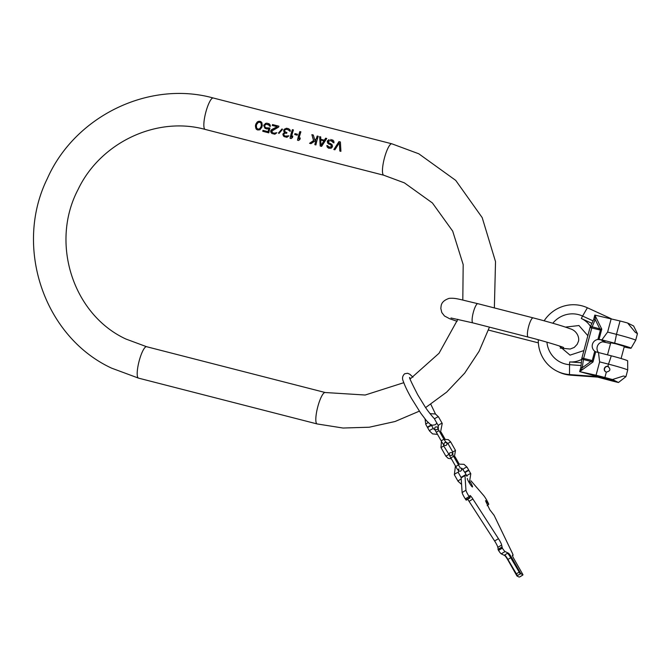 <?xml version="1.0" encoding="UTF-8"?>
<svg xmlns="http://www.w3.org/2000/svg" width="671" height="671" viewBox="0 0 671 671"><rect width="100%" height="100%" fill="white"/><g stroke="black" fill="none" stroke-linecap="round" stroke-linejoin="round"><path stroke-width="1.01" d="M259.979 121.342L259.023 121.266L261.849 122.575L262.26 125.628A16.221 3.657 -75.6 0 0 261.807 127.297L259.912 129.797L257.664 129.989L256.012 128.79L256.792 129.595M257.949 121.577L259.023 121.266L257.245 121.988L255.877 123.992A16.221 3.657 104.4 0 0 255.433 125.662L256.012 128.79M267.268 123.212L269.994 124.672L270.43 126.349L269.365 126.073L269.23 125.259L269.457 126.098M265.389 123.489L266.462 123.179L263.997 124.89A16.221 3.657 104.4 0 0 263.778 125.628L264.953 128.295L266.857 128.983L268.819 128.698A16.221 3.657 104.4 0 0 268.106 131.692L262.965 130.375A16.221 3.657 104.4 0 0 262.772 131.298L268.794 132.85A16.221 3.657 -75.6 0 1 269.952 128.002L266.026 127.784L264.936 126.911L264.718 125.67A16.221 3.657 104.4 0 1 264.827 125.301L266.337 124.118L269.23 125.259M277.207 126.71L271.227 130.132L270.732 131.986L271.856 133.462L270.656 131.155A16.221 3.657 104.4 0 1 270.749 130.778L271.604 129.612L277.207 126.71L272.241 125.443A16.221 3.657 104.4 0 1 272.535 124.563L278.91 126.198A16.221 3.657 104.4 0 0 278.624 127.079L271.814 131.055A16.221 3.657 104.4 0 0 271.721 131.424L273.24 133.009M271.839 133.454L274.858 134.225L276.863 132.741L273.953 133.194M286.962 128.27L284.37 129.159L283.825 131.189L284.814 132.43L283.078 133.965L283.472 136.045L282.885 134.292A16.221 3.657 104.4 0 1 282.977 133.915L284.689 132.372L283.9 131.776L283.732 130.35A16.221 3.657 104.4 0 1 283.95 129.62L286.299 128.262L288.572 128.681L290.14 130.031L290.325 131.256L289.528 131.055M284.076 136.59L286.903 137.32L288.907 135.836L285.997 136.288L284.445 135.685L283.774 134.519A16.221 3.657 104.4 0 1 283.858 134.141L284.848 133.202L286.71 133.286A16.221 3.657 104.4 0 1 286.911 132.548L285.192 131.91L284.613 130.577A16.221 3.657 104.4 0 1 284.831 129.847L286.945 129.209L289.377 130.619M291.44 137.085A16.221 3.657 -75.6 0 1 293.437 129.931L292.38 129.654A16.221 3.657 104.4 0 0 290.065 138.301L291.147 138.578L292.464 137.547A16.221 3.657 104.4 0 1 292.808 136.037L291.44 137.085L292.774 136.205M298.88 138.989A16.221 3.657 -75.6 0 1 300.885 131.835L299.82 131.566A16.221 3.657 104.4 0 0 297.505 140.205L298.587 140.491L299.903 139.451A16.221 3.657 104.4 0 1 300.256 137.949L298.88 138.989L300.214 138.117M311.881 134.661L313.676 140.625L309.574 143.309L313.55 140.566L311.881 134.661L313.307 135.022L314.808 139.929L316.402 138.956L317.182 136.02A16.221 3.657 104.4 0 0 316.284 138.897L314.682 139.87M317.182 136.02L318.247 136.288A16.221 3.657 -75.6 0 0 315.932 144.936L314.867 144.668A16.221 3.657 104.4 0 1 315.873 140.373L310.992 143.669L309.574 143.309M319.673 136.658L320.176 146.026L319.673 136.658L320.738 136.926L320.746 139.258L324.395 140.214L320.746 139.258M320.176 146.026L321.61 146.395L326.743 138.469L325.678 138.201L324.294 140.164M330.711 139.484L333.789 141.027L333.982 142.848L332.925 142.571L332.908 141.984L333.026 142.596M329.058 139.627L327.54 140.801A16.221 3.657 104.4 0 0 327.272 141.715L327.918 143.46L330.92 145.02L331.399 146.135A16.221 3.657 104.4 0 0 331.306 146.513L329.805 147.326L326.827 145.565L327.247 147.066L328.572 148.182L331.105 148.257L332.321 146.974A16.221 3.657 104.4 0 1 332.506 146.219L331.994 144.508L329.008 142.948L328.387 141.799A16.221 3.657 104.4 0 1 328.547 141.254L330.484 140.575L332.908 141.984M340.91 151.344L340.407 141.975L338.972 141.606L333.839 149.532L334.896 149.801L339.341 142.848L339.845 151.067L340.91 151.344M294.963 133.621L297.446 134.259A16.221 3.657 104.4 0 0 297.186 135.181L294.712 134.544A16.221 3.657 104.4 0 1 294.963 133.621L294.846 134.577M282.055 128.941L278.499 132.967L278.943 133.479L282.474 129.436L282.055 128.941M258 129.1L256.708 128.178L256.364 125.703A16.221 3.657 -75.6 0 1 256.716 124.403L258.243 122.441L259.836 122.256L261.086 123.162L261.321 125.586A16.221 3.657 104.4 0 0 260.969 126.878L259.543 128.899L258 129.1L258.931 129.142M323.9 140.851L321.048 145.473L320.713 140.029L324.018 140.91L321.048 145.473M260.969 126.878L260.625 128.01L258.989 129.167M261.321 125.586L261.103 126.945M261.455 124.437L261.447 125.645M261.086 123.162L261.564 124.496M260.667 122.667L261.153 123.204M297.438 134.284L295.089 133.68M282.114 129.008L278.599 133.017L278.968 133.445M261.136 121.812L260.273 121.417M257.991 121.594L256.003 124.051L255.483 126.693L256.054 128.815M269.289 123.9L268.576 123.548M268.165 124.395L269.306 125.292M269.943 128.027L266.026 127.784M268.819 128.698L268.148 131.717L263.015 130.4L262.772 131.298M265.431 123.506L263.896 125.687L265.079 128.362M276.855 132.766L274.003 133.219M272.535 124.563L272.292 125.452M288.84 129.897L289.461 130.66M286.903 132.573L285.192 131.91M288.899 135.852L285.292 136.104M292.38 129.654L290.065 138.301M299.82 131.566L297.505 140.205M315.873 140.373L314.867 144.668M325.678 138.201L324.395 140.214M333.084 140.264L332.371 139.912M331.902 140.935L333.001 142.026M330.828 143.644L329.662 143.317M327.901 145.859L326.928 145.607L326.953 146.211L328.572 148.182M330.434 144.701L331.474 145.59L331.08 147.066L328.748 147.05M329.092 139.635L327.381 141.774L328.664 144.072M339.341 142.848L339.845 151.067M338.972 141.606L333.839 149.532M593.692 319.513L590.119 327.238A2.34 1.233 22.6 0 1 592.166 326.802L595.202 319.522L595.286 315.991L601.778 329.151L600.461 329.931A2.34 0.453 -97.6 0 1 600.402 329.016L592.166 326.802A2.34 0.528 -75.6 0 0 591.805 327.901L583.644 358.348A2.34 0.528 -75.6 0 0 583.409 359.505L582.285 367.733A2.34 1.048 7.8 0 1 580.943 367.071L581.807 358.264A2.34 1.048 7.8 0 0 583.409 359.505L590.992 361.451A2.34 0.528 -75.6 0 1 591.226 360.293L581.866 357.978A2.34 2.34 0 0 0 581.807 358.264A2.34 1.048 7.8 0 1 581.916 358.02L590.019 327.532L599.388 329.847A2.34 0.528 -75.6 0 1 599.748 328.748L595.202 319.522A2.34 1.233 22.6 0 0 593.692 319.513L594.808 315.093L620.038 320.981A16.406 0.755 15 0 1 627.611 323.011L633.6 325.972L637.45 333.663L635.211 332.22L627.611 323.011M544.147 320.797A35.152 34.204 116.3 0 1 587.385 307.771L611.239 318.725M557.098 371.206L558.314 371.801A35.152 34.204 116.3 0 0 570.694 375.173L569.486 374.569A35.152 34.204 116.3 0 1 557.098 371.206A35.152 34.204 116.3 0 1 538.285 339.744M570.694 375.173L600.562 377.337L579.66 371.625L580.943 367.071M546.94 342.176A25.59 24.902 -63.7 0 0 569.553 364.689L569.486 374.569L599.354 376.741M612.464 379.534L623.476 376.003L625.934 376.649L618.461 382.495L612.464 379.534A16.406 0.755 -165 0 0 604.89 377.505L596.049 375.232L599.622 361.87L598.473 352.535L595.705 351.797L592.971 362.013L591.226 360.293M618.461 382.495A16.406 0.755 15 0 1 611.658 380.843L597.71 377.136M596.049 375.232L579.66 371.625M606.827 378.461L601.484 377.354L609.721 379.895L615.064 380.994L606.827 378.461M625.934 376.649L627.695 370.056A16.406 0.755 -165 0 0 627.704 370.048A16.406 0.755 -165 0 0 608.471 364.143L599.622 361.87M627.704 370.048L627.662 360.855A13.99 0.646 15 0 0 611.264 355.815A42.181 9.503 -75.6 0 1 608.471 364.143L607.859 366.425L608.404 366.626M606.349 372.078A2.927 2.852 -63.7 0 1 604.428 368.262A2.927 2.852 -63.7 0 1 607.859 366.425C610.987 369.184 610.484 371.071 606.349 372.078L604.89 377.505M610.56 343.477L602.743 341.833A6.559 6.383 -63.7 0 0 598.465 352.535M620.038 320.981L616.456 334.343L607.616 332.07L601.862 339.87L597.911 339.451L600.461 329.931L599.388 329.847M597.911 339.451A6.559 6.383 -63.7 0 0 594.758 351.218L595.655 351.772M599.035 339.367L601.778 329.151L600.402 329.016M594.699 315.873L595.286 315.991L595.487 315.219M607.616 332.07L611.189 318.708M624.189 346.941A13.99 0.646 -165 0 0 631.05 348.207A13.99 0.646 -165 0 0 614.661 343.158L601.862 339.87M614.661 343.158A42.181 9.503 -75.6 0 0 616.456 334.343A16.406 0.755 15 0 1 635.689 340.256A16.406 0.755 15 0 1 635.68 340.272L631.05 348.207M607.515 354.858L610.753 342.764L616.095 343.862L624.332 346.404L621.086 358.524M611.264 355.815L598.473 352.535M591.688 361.518A2.34 0.528 -53.4 0 1 592.208 360.73L594.758 351.218M580.348 371.742L580.549 370.979L592.971 362.013L590.992 361.451L582.285 367.733L580.549 370.979L579.962 370.862M608.522 366.685A2.927 2.852 -63.7 0 0 604.697 368.312A2.927 2.852 -63.7 0 0 605.93 371.935M467.008 476.259A14.418 1.828 -121 0 0 465.137 474.967A14.418 1.828 -121 0 0 464.978 475.554L465.951 490.224A5.854 0.738 -121 0 0 469.138 496.574L470.044 497.882L469.918 495.81A5.854 0.738 -121 0 1 469.977 495.575A5.854 0.738 -121 0 1 472.896 499.023L498.461 538.687A5.854 0.738 -121 0 1 501.648 545.045L502.353 548.115A5.854 0.738 -121 0 0 505.087 551.545L508.484 553.223A4.689 0.596 -121 0 1 511.721 557.702L520.805 573.697L523.003 574.787L513.927 558.784A4.689 0.596 -121 0 1 512.476 555.252A4.689 0.596 -121 0 1 512.619 555.269L512.912 555.412A4.689 0.596 -121 0 1 512.954 555.395A5.854 0.738 59 0 0 512.996 555.387A5.854 0.738 59 0 0 512.275 553.021L494.124 515.353L489.838 509.817L485.972 501.807L485.787 500.784L488.773 504.231L487.758 502.126A5.854 0.738 59 0 0 483.397 495.198L470.95 480.788M485.552 500.641L485.661 501.094M467.393 478.465A4.957 0.629 59 0 0 468.92 482.206A4.957 0.629 59 0 0 472.501 486.961A4.957 0.629 59 0 0 470.967 483.212A4.957 0.629 59 0 0 470.22 481.963M464.978 475.554L461.145 477.853A14.418 1.828 -121 0 1 461.304 477.274L465.137 474.967M461.145 477.853L462.118 492.522A5.854 0.738 -121 0 0 465.305 498.88L466.211 500.18L470.019 497.874L466.211 500.18M519.866 576.808L519.178 577.094L516.972 576.003L507.897 560A4.689 0.596 -121 0 0 504.659 555.529L501.254 553.843A5.854 0.738 -121 0 1 498.519 550.421L497.815 547.351A5.854 0.738 59 0 0 494.628 540.994L469.063 501.329A5.854 0.738 59 0 0 467.662 499.308M487.18 505.674L488.773 504.231M507.502 553.281L507.989 553.525A4.689 0.596 -121 0 1 511.227 558.004L520.31 573.999L510.74 557.76L507.905 559.463A4.689 0.596 -121 0 0 504.667 554.992L507.502 553.281A4.689 0.596 -121 0 1 510.74 557.76M516.972 576.003L517.475 575.701L507.905 559.463M520.805 573.697L520.31 573.999M512.468 555.68L512.954 555.395M465.288 472.552A2.256 0.436 -29.6 0 1 464.953 472.56A2.256 0.436 -29.6 0 1 464.911 472.518A2.256 0.436 -29.6 0 1 466.53 471.101A2.256 0.436 -29.6 0 1 468.786 470.254A2.256 0.436 -29.6 0 1 468.828 470.296A2.256 0.436 -29.6 0 1 468.66 470.639M465.171 472.946A2.256 0.436 -29.6 0 1 465.129 472.904A2.256 0.436 -29.6 0 1 466.748 471.487A2.256 0.436 -29.6 0 1 469.004 470.639A2.256 0.436 -29.6 0 1 469.046 470.681A2.256 0.436 -29.6 0 1 469.054 470.74M427.922 427.544A2.256 0.436 -29.6 0 1 427.578 427.553A2.256 0.436 -29.6 0 1 427.536 427.511A2.256 0.436 -29.6 0 1 429.155 426.093A2.256 0.436 -29.6 0 1 431.411 425.246A2.256 0.436 -29.6 0 1 431.453 425.288A2.256 0.436 -29.6 0 1 431.294 425.632M427.804 427.939A2.256 0.436 -29.6 0 1 427.754 427.897A2.256 0.436 -29.6 0 1 429.373 426.479A2.256 0.436 -29.6 0 1 431.629 425.632A2.256 0.436 -29.6 0 1 431.679 425.674A2.256 0.436 -29.6 0 1 431.688 425.733M392.015 143.862A16.221 3.657 104.4 0 0 391.847 143.804A16.221 3.657 104.4 0 0 384.374 158.239A16.221 3.657 104.4 0 0 383.627 175.173A16.221 3.657 104.4 0 0 383.787 175.232L404.403 182.873L432.418 202.969L452.69 231.134L463.183 264.609L462.805 300.063M213.395 98.05A16.221 3.657 104.4 0 0 213.235 97.991A16.221 3.657 104.4 0 0 205.762 112.426A16.221 3.657 104.4 0 0 205.007 129.36A16.221 3.657 104.4 0 0 205.175 129.419L383.787 175.232M494.359 307.922L495.525 261.648L482.197 217.622L455.718 180.382L418.779 153.785L391.847 143.804L213.235 97.991C148.87 80.151 74.884 116.217 47.356 178.528C13.596 246.735 43.917 336.792 111.596 368.144L138.528 378.134A16.221 3.657 -75.6 0 1 138.369 378.067A16.221 3.657 -75.6 0 1 139.115 361.132A16.221 3.657 -75.6 0 1 146.588 346.706L125.972 339.056C73.08 314.691 49.864 243.028 78.062 189.524C100.398 142.428 156.72 115.982 205.175 129.419M419.358 411.155L395.018 421.522L369.276 427.217L343.015 428.031L317.148 423.946A16.221 3.657 -75.6 0 1 316.98 423.887A16.221 3.657 -75.6 0 1 317.735 406.953A16.221 3.657 -75.6 0 1 325.209 392.518L146.588 346.706M560.243 348.09L570.199 349.046L574.242 347.427L577.152 344.366L578.276 341.74C579.727 338.821 577.731 330.736 569.788 328.639C562.566 325.955 550.354 322.365 533.135 317.869A9.914 2.231 104.4 0 0 528.631 326.467A9.914 2.231 104.4 0 0 528.211 337.077C543.661 340.952 562.298 346.689 563.598 347.528L563.598 347.528M457.127 321.292L449.654 318.742L444.47 315.974L441.803 312.543L440.822 308.434L441.166 305.64C441.744 302.386 444.42 299.954 449.193 298.343C456.028 297.949 457.479 298.905 477.853 303.686A9.914 2.231 104.4 0 0 473.34 312.283A9.914 2.231 104.4 0 0 472.921 322.894L528.211 337.077M552.803 323.229A25.59 24.902 116.3 0 1 582.587 316.058A7.322 1.686 114.7 0 0 581.329 318.499A22.848 22.235 116.3 0 1 590.472 326.391M591.772 323.288L581.329 318.499M581.019 365.527L569.553 364.689A7.322 1.568 -85.8 0 1 569.696 361.921L581.195 362.751M569.696 361.921A22.848 22.235 -63.7 0 0 581.648 359.413M592.996 320.839L582.587 316.058L587.385 307.771M605.359 342.084L600.1 339.484M522.625 575.148L519.79 576.85M520.184 573.94L517.349 575.643M508.484 553.223L507.989 553.525M505.087 551.545L501.254 553.843M511.721 557.702L511.227 558.004M518.977 572.262L516.142 573.965M502.353 548.115L498.519 550.421M502.101 547.721L498.268 550.027M501.782 547.091L497.949 549.39M501.648 545.045L497.815 547.351M498.461 538.687L494.628 540.994M469.063 501.329L472.896 499.023M469.75 497.538L465.926 499.836M469.138 496.574L465.305 498.88M465.951 490.224L462.118 492.522M463.208 469.482A2.256 0.436 -29.6 0 1 463.158 469.44A2.256 0.436 -29.6 0 1 464.777 468.022A2.256 0.436 -29.6 0 1 467.033 467.175A2.256 0.436 -29.6 0 1 467.083 467.217A2.256 0.436 -29.6 0 1 467.091 467.276M458.276 472.569A2.256 0.436 150.4 0 0 458.268 472.518A2.256 0.436 150.4 0 0 458.226 472.476A2.256 0.436 150.4 0 0 455.97 473.323A2.256 0.436 150.4 0 0 454.351 474.741A2.256 0.436 150.4 0 0 454.393 474.783M461.229 479.119A2.256 0.436 150.4 0 0 459.056 480.251A2.256 0.436 150.4 0 0 458.058 481.275A2.256 0.436 150.4 0 0 458.108 481.317M466.915 476.016A2.256 0.436 -29.6 0 1 466.873 475.982A2.256 0.436 -29.6 0 1 468.492 474.565A2.256 0.436 -29.6 0 1 470.748 473.718A2.256 0.436 -29.6 0 1 470.79 473.751A2.256 0.436 -29.6 0 1 470.799 473.818M438.507 428.132L437.073 426.882L435.588 426.999C434.246 427.62 434.473 429.348 436.284 432.191L439.027 430.631L437.92 428.324L437.215 429.7L435.664 429.683M446.743 442.39L447.003 444.361L446.282 445.267C444.873 446.232 443.17 444.739 441.174 440.805L443.917 439.253L439.027 430.631M443.716 446.005L440.99 447.549M447.884 443.405L450.61 441.862M445.871 442.214L447.859 443.38L452.749 451.994L455.492 450.434L450.602 441.82L448.278 439.622L443.992 439.388M448.605 454.619L445.88 456.163M453.009 453.722L451.658 452.573L450.174 452.69C448.832 453.311 449.058 455.039 450.862 457.882L453.604 456.322L452.506 454.015L451.793 455.391L450.249 455.374M461.346 468.123L461.589 470.052L460.868 470.958C459.459 471.923 457.756 470.43 455.752 466.496L458.494 464.944L453.604 456.322M459.048 463.787L455.282 457.152L454.477 457.312M425.833 424.475A2.256 0.436 -29.6 0 1 425.791 424.433A2.256 0.436 -29.6 0 1 428.215 422.587M438.532 416.968A2.256 0.436 150.4 0 0 438.524 416.909A2.256 0.436 150.4 0 0 438.482 416.876A2.256 0.436 150.4 0 0 436.225 417.723A2.256 0.436 150.4 0 0 434.607 419.14L438.314 425.674A2.256 0.436 150.4 0 0 438.356 425.716M442.248 423.51A2.256 0.436 150.4 0 0 442.231 423.451A2.256 0.436 150.4 0 0 442.189 423.409A2.256 0.436 150.4 0 0 439.933 424.257A2.256 0.436 150.4 0 0 438.314 425.674L438.121 428.87M429.549 431.008A2.256 0.436 -29.6 0 1 429.507 430.975A2.256 0.436 -29.6 0 1 431.126 429.557A2.256 0.436 -29.6 0 1 433.382 428.71A2.256 0.436 -29.6 0 1 433.424 428.752A2.256 0.436 -29.6 0 1 433.432 428.803M457.857 319.279L439.027 353.273L410.149 379.006M403.791 382.688L365.183 395.026L325.209 392.518M489.453 327.138L479.111 351.235L464.693 373.126L446.676 392.116L425.64 407.565M317.148 423.946L138.528 378.134M477.853 303.686L533.135 317.869M450.987 317.987L472.921 322.894M538.36 342.864L488.454 330.065M565.452 327.104L578.956 325.544L587.838 335.685M583.837 350.606L570.031 355.135L559.228 345.934M637.45 333.663L635.689 340.256M436.855 423.099L435.32 424.743L432.384 425.246L430.145 424.24L426.345 420.558L420.642 413.026L411.474 398.364C407.498 391.352 404.798 385.724 403.372 381.48C401.937 378.536 402.365 375.97 404.672 373.764L407.607 373.261L409.847 374.259L412.975 377.186M434.296 418.343C434.951 419.828 426.873 409.981 424.701 406.165L417.739 394.808C411.222 382.126 408.589 376.414 409.838 377.664M435.504 414.041L430.807 404.286M522.684 575.148L519.849 576.859M512.468 555.705L512.996 555.387M468.828 470.296L467.083 467.217L464.005 464.315L458.033 464.122M464.911 472.518L462.009 468.35M455.433 465.926L454.351 474.741L458.058 481.275L461.581 484.387M458.88 468.853L458.268 472.518L461.145 477.584M469.046 470.681L470.79 473.751L469.348 482.927M466.873 475.982L465.129 472.904M441.174 440.805L436.284 432.191M443.917 439.253L446.198 442.583L444.655 442.566L443.95 443.942M441.149 432.267L445.049 439.119M441.434 441.258L440.964 447.523L445.854 456.137L448.178 458.335L451.407 458.838M452.749 451.994L452.69 454.527M449.704 455.567L443.707 445.963L443.447 444.236M455.492 450.434L454.275 457.496M455.752 466.496L450.862 457.882M458.553 469.205L458.536 469.633M455.282 457.152L455.022 456.699M460.39 468.09L458.494 464.944M427.536 427.511L425.791 424.433L425.053 418.989M430.002 413.63L435.454 414.007L438.524 416.909L442.231 423.451L440.361 432.996M427.754 427.897L429.507 430.975L432.577 433.877L437.534 434.397M431.679 425.674L433.424 428.752L435.194 430.052"/></g></svg>
